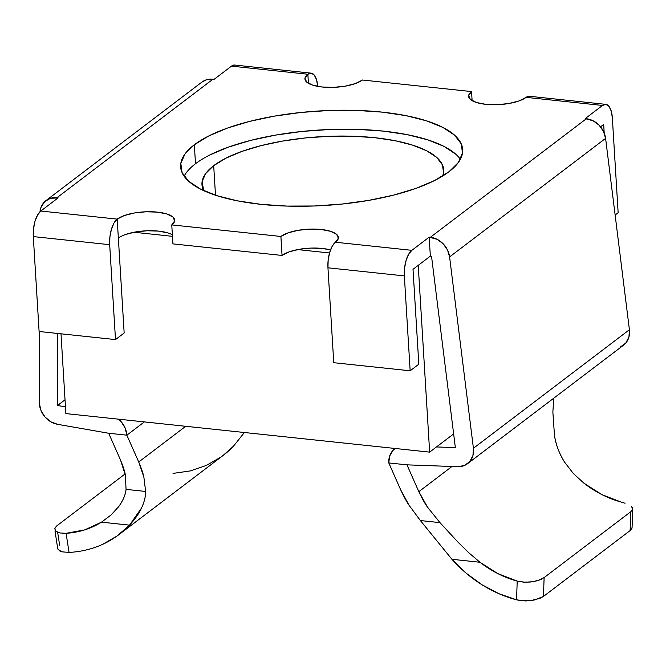 <?xml version="1.0" encoding="UTF-8"?>
<svg xmlns="http://www.w3.org/2000/svg" width="666" height="666" viewBox="0 0 666 666"><rect width="100%" height="100%" fill="white"/><g stroke="black" fill="none" stroke-linecap="round" stroke-linejoin="round"><path stroke-width="1" d="M118.606 419.18A20.18 16.991 52.8 0 1 126.865 435.181L144.331 421.911L126.865 435.181L108.675 433.258L120.538 460.073L108.675 433.258L57.492 424.292A20.18 16.991 52.8 0 1 39.361 403.563A20.18 16.991 52.8 0 1 39.319 402.297A20.18 16.991 -127.2 0 0 39.361 403.563L41.059 410.664L45.055 417.041L50.799 421.811L57.492 424.292L108.675 433.258L126.865 435.181L125.166 428.08L121.17 421.695L118.615 419.18M194.339 144.755A141.267 47.336 176.5 0 1 351.348 110.273A141.267 47.336 176.5 0 1 462.67 149.617A141.267 47.336 176.5 0 1 448.984 171.728L458.366 162.471L462.504 153.055L461.23 143.839L454.587 135.181L442.84 127.406L426.431 120.812L406.002 115.659L382.326 112.138L356.318 110.398L328.987 110.489L301.365 112.421L274.525 116.109L249.5 121.412L227.248 128.138L208.625 136.022L194.339 144.755L184.948 154.004L180.819 163.42L182.093 172.636L188.736 181.302L200.483 189.077L216.891 195.671L237.321 200.824L260.997 204.337L287.004 206.085L314.335 205.994L341.958 204.062L368.789 200.374L393.822 195.063L416.075 188.345L434.698 180.461L448.984 171.728A141.267 47.336 176.5 0 1 291.974 206.21A141.267 47.336 176.5 0 1 180.653 166.866A141.267 47.336 176.5 0 1 194.339 144.755L195.504 163.736L194.339 144.755M460.373 159.282A141.267 47.336 -3.5 0 0 338.445 129.246A141.267 47.336 -3.5 0 0 195.504 163.736A141.267 47.336 -3.5 0 0 184.107 176.182M605.802 104.362L529.412 96.27A20.18 8.525 96 0 0 526.123 97.361A30.27 10.148 176.5 0 1 492.482 104.745A30.27 10.148 176.5 0 1 468.623 96.312A30.27 10.148 176.5 0 1 471.561 91.575L468.664 95.579L470.354 99.409L476.39 102.489L485.839 104.346L497.269 104.704L508.941 103.496L519.072 100.916L526.123 97.361L602.514 105.453A20.18 8.525 -84 0 1 605.802 104.362A20.18 8.525 -84 0 1 612.345 117.84L618.148 212.737L615.134 215.026L618.148 212.737L612.345 117.84L611.238 111.08L608.982 106.352L605.918 104.371L602.514 105.453L585.181 118.623L593.123 120.779L599.1 125.183L603.454 131.335L605.594 138.378L629.412 329.737L628.945 336.979L625.799 343.023L620.454 346.944M201.765 82.218L206.36 79.812L214.136 79.321L231.468 66.142L234.873 65.068M172.369 234.798A30.27 10.148 -3.5 0 0 145.022 230.869A30.27 10.148 -3.5 0 0 118.357 238.103L124.159 332.992L115.493 339.585L124.159 332.992L117.199 219.122L113.969 223.085L111.413 229.337L109.907 236.921L109.69 244.688L115.493 339.585L39.103 331.493L115.493 339.585L109.69 244.688L33.3 236.596L39.103 331.493L33.3 236.596L33.516 228.829L35.015 221.245L37.579 214.993L40.809 211.03L58.142 197.86L50.366 198.351L44.847 201.54L41.192 206.843L39.985 211.746A20.18 16.991 52.8 0 1 45.912 200.641A20.18 16.991 52.8 0 1 56.96 197.735L212.962 79.196L214.136 79.321L231.468 66.142L307.858 74.234L308.416 83.325L307.858 74.234L304.961 78.238L306.66 82.068L312.695 85.148L322.144 87.005L333.574 87.363L345.246 86.155L355.378 83.575L362.429 80.02L471.561 91.575L472.111 100.658L471.561 91.575L362.429 80.02A30.27 10.148 176.5 0 1 328.779 87.404A30.27 10.148 176.5 0 1 304.928 78.979A30.27 10.148 176.5 0 1 307.858 74.234A20.18 8.525 -84 0 1 311.147 73.152A20.18 8.525 -84 0 1 317.674 86.364M39.535 331.535L39.319 402.297L39.535 331.535M65.468 406.876L57.551 405.486L57.767 333.466L57.551 405.486L65.035 399.8L57.551 405.486L65.468 406.876M631.551 506.568L632.7 509.107L630.777 511.729L544.114 577.588L539.385 580.011L532.625 581.734L524.833 582.217L517.207 581.102A100.907 84.973 52.8 0 1 479.978 562.262L468.889 552.847L458.449 542.623L439.96 522.627L427.614 507.276C425.041 503.796 422.111 498.593 418.831 491.666L451.981 466.483L418.831 491.666L406.968 464.851L388.786 462.928A20.18 16.991 52.8 0 1 394.763 448.784A20.18 16.991 52.8 0 1 395.179 448.476L392.898 450.482L389.627 456.093L388.786 462.928L406.968 464.851L457.725 466.691L464.46 465.492L469.805 461.571L472.952 455.527L473.418 448.276L449.592 256.918L447.46 249.875L443.098 243.723L437.121 239.319L429.187 237.163L430.344 256.144L431.526 256.268L455.353 447.627L436.48 446.944L455.353 447.627L431.526 256.268L430.344 256.144L413.012 269.314L430.344 256.144L429.187 237.163L411.854 250.333L408.624 254.304L406.069 260.548L404.562 268.132L404.345 275.899L327.955 267.807L328.171 260.04L329.67 252.456L332.234 246.204L338.361 238.245L336.663 234.407L330.627 231.335L321.179 229.47L309.748 229.121L298.077 230.328L287.945 232.9L280.894 236.463L171.761 224.9L172.927 243.881L282.059 255.444L172.927 243.881L171.761 224.9L174.659 220.904L172.969 217.074L166.933 213.994L157.484 212.138L146.054 211.78L134.382 212.987L124.251 215.559L117.199 219.122A30.27 10.148 176.5 0 1 150.841 211.73A30.27 10.148 176.5 0 1 174.7 220.163A30.27 10.148 176.5 0 1 171.761 224.9L280.894 236.463A30.27 10.148 176.5 0 1 314.543 229.071A30.27 10.148 176.5 0 1 338.395 237.504A30.27 10.148 176.5 0 1 335.464 242.241A20.18 8.525 96 0 0 327.955 267.807L333.758 362.704L327.955 267.807L404.345 275.899L410.156 370.796L404.345 275.899A20.18 8.525 -84 0 1 411.854 250.333L335.464 242.241L411.854 250.333L429.187 237.163L430.361 237.287A20.18 16.991 52.8 0 1 449.592 256.918L605.594 138.378L629.412 329.737L473.418 448.276L449.592 256.918L605.594 138.378A20.18 16.991 -127.2 0 0 586.363 118.748L430.361 237.287L586.363 118.748L585.181 118.623L602.514 105.453L526.123 97.361L529.528 96.279M102.323 544.48L116.883 536.13L129.529 525.141L141.517 508.05C144.264 502.197 145.638 496.661 145.638 491.45L126.057 489.377C125.599 494.622 123.152 500.374 118.698 506.635C122.985 500.757 125.441 495.005 126.057 489.377L125.374 475.258L120.538 460.073C123.343 466.941 124.958 472.011 125.374 475.258L126.057 489.377L145.638 491.45L143.873 477.122L138.728 461.996L126.865 435.181L138.728 461.996L185.714 426.29L138.728 461.996C141.55 468.814 143.265 473.851 143.873 477.122L145.638 491.45C145.704 496.386 144.331 501.923 141.517 508.05C139.003 513.528 135.007 519.222 129.529 525.141A121.087 101.965 52.8 0 1 119.089 534.515A121.087 101.965 52.8 0 1 69.056 552.422L61.938 551.823L59.532 550.84L57.701 548.451M119.089 534.515L223.085 455.486A121.087 101.965 -127.2 0 0 233.533 446.112L244.405 432.509M55.245 530.544L54.828 528.263L56.66 525.949L125.108 473.934L56.66 525.949L54.737 528.662L55.886 531.235L59.882 532.966L66.092 533.316L69.056 552.422L66.092 533.316L62.321 533.308M59.64 545.179L57.634 532.276M101.482 522.169A100.907 84.973 52.8 0 1 66.092 533.316L84.69 529.886L101.482 522.169L111.097 514.943L101.482 522.169L129.529 525.141L101.482 522.169M118.698 506.635L111.097 514.943L118.698 506.635M621.203 502.072L601.939 494.63L583.974 483.233L573.276 473.443L564.51 462.029C559.365 453.862 556.027 445.046 554.487 435.597L552.863 412.096L553.779 398.176L552.863 412.096L554.487 435.597C555.802 444.455 559.14 453.271 564.51 462.029L573.276 473.443L583.974 483.233A100.907 84.973 -127.2 0 0 621.203 502.072L625.041 503.246M631.926 528.396L630.119 530.577L543.456 596.428L544.114 577.588L630.777 511.729L630.119 530.577L543.456 596.428L539.793 598.409L530.278 600.699L520.987 600.665L516.558 599.825A121.087 101.965 52.8 0 1 451.931 559.29L420.379 520.554L409.016 505.203C406.643 501.748 403.854 496.595 400.641 489.743L409.016 505.203L420.379 520.554L439.96 522.627L427.614 507.276L418.831 491.666L406.968 464.851L457.725 466.691A20.18 16.991 52.8 0 0 467.557 463.694A20.18 16.991 52.8 0 0 473.418 448.276L629.412 329.737A20.18 16.991 -127.2 0 1 623.559 345.155L467.557 463.694M388.786 462.928L400.641 489.743L388.786 462.928M330.511 249.933L322.336 248.451L310.905 248.102L299.242 249.3L289.111 251.881L282.059 255.444L280.894 236.463L282.059 255.444A30.27 10.148 -3.5 0 1 330.511 249.933M168.09 232.967L158.641 231.11L147.211 230.761L135.539 231.959L125.408 234.54M603.679 124.425L600.549 126.806L603.679 124.425L604.204 133L603.679 124.425M455.744 154.162L443.997 146.378L427.589 139.793L407.159 134.64L383.491 131.119L357.484 129.371L330.145 129.47L302.53 131.393L275.691 135.081L250.666 140.393L228.405 147.119L209.782 154.995M317.69 86.63L316.583 79.87L314.327 75.141L311.263 73.16L307.858 74.234L231.468 66.142A20.18 8.525 96 0 1 234.757 65.052L311.147 73.152M118.357 238.103L117.199 219.122L40.809 211.03L58.142 197.86L56.96 197.735L212.962 79.196A20.18 16.991 -127.2 0 0 201.906 82.101L45.912 200.641M333.758 362.704L410.156 370.796L418.822 364.21L413.012 269.314L418.822 364.21L410.156 370.796L333.758 362.704M33.3 236.596L109.69 244.688A20.18 8.525 -84 0 1 117.199 219.122L40.809 211.03A20.18 8.525 96 0 0 33.3 236.596M468.889 552.847L479.978 562.262L451.931 559.29L420.379 520.554L439.96 522.627L458.449 542.623L468.889 552.847M451.931 559.29L466.092 573.126L481.876 584.69L498.851 593.672L516.558 599.825L517.207 581.102L497.935 573.659L479.978 562.262L451.931 559.29M233.533 446.112L222.944 455.594M220.879 457.109L206.318 465.451L190.226 470.937L173.052 473.393M632.201 507.292L632.608 509.49L630.777 511.729L630.119 530.577L632.076 527.605M541.591 579.087L536.496 580.918L530.269 582.042L523.609 582.159L517.207 581.102L516.558 599.825L525.64 600.948L534.632 599.991L543.456 596.428L544.114 577.588M57.717 548.568L58.092 549.508L61.938 551.823L69.056 552.422M213.686 165.659A121.087 40.576 176.5 0 1 348.268 136.105A121.087 40.576 176.5 0 1 443.681 169.83A121.087 40.576 176.5 0 1 442.674 176.024L443.548 172.777L442.449 164.877L436.754 157.451L426.69 150.791L412.629 145.138L395.113 140.717L374.816 137.704L352.53 136.205L329.096 136.289L305.428 137.945L282.426 141.1L260.972 145.654L241.9 151.415L225.932 158.175L213.686 165.659L215.501 195.221L213.686 165.659L205.644 173.593L202.098 181.66L203.721 190.643A121.087 40.576 176.5 0 1 201.956 184.615A121.087 40.576 176.5 0 1 213.686 165.659M453.638 433.899L429.653 452.131L65.876 413.594L429.653 452.131L418.231 265.351L429.653 452.131L453.638 433.899M329.528 252.963L297.669 249.592L329.528 252.963M172.461 236.33L133.974 232.251L172.461 236.33M60.997 333.808L65.876 413.594L60.997 333.808M632.067 527.647L632.725 508.849M57.717 548.534L55.053 531.368"/></g></svg>
